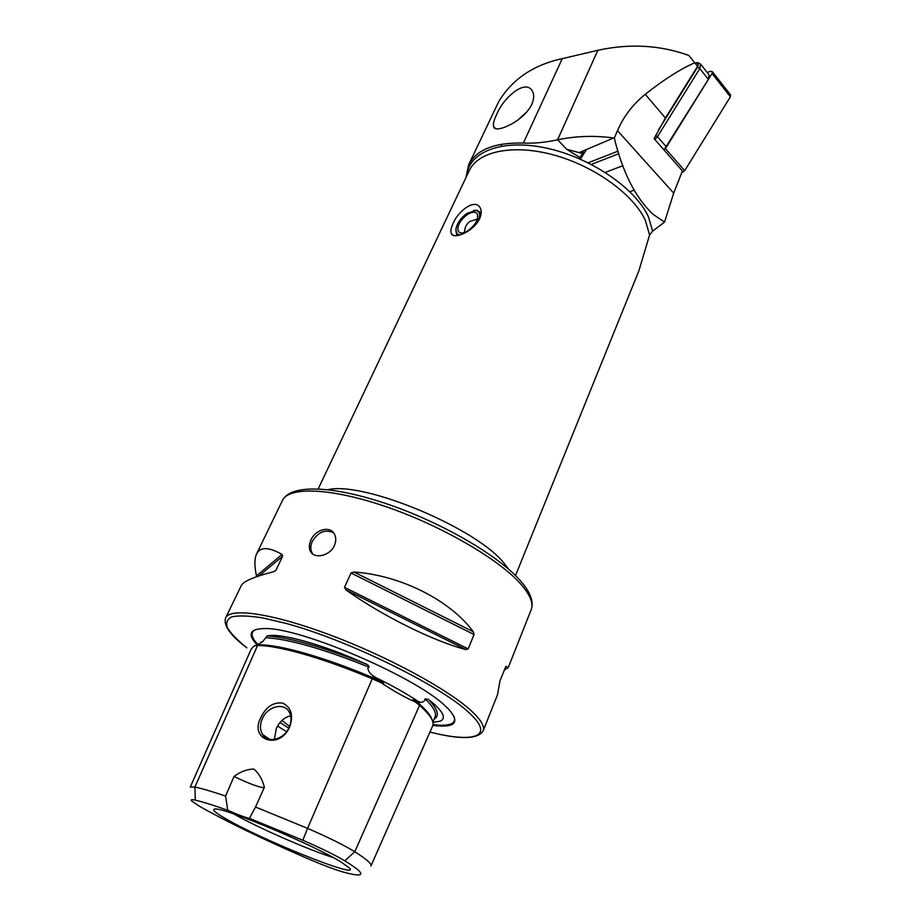 <?xml version="1.0" encoding="UTF-8"?>
<svg xmlns="http://www.w3.org/2000/svg" width="921" height="921" viewBox="0 0 921 921"><rect width="100%" height="100%" fill="white"/><g stroke="black" fill="none" stroke-linecap="round" stroke-linejoin="round"><path stroke-width="1.38" d="M370.99 865.867L432.594 726.059C434.62 721.742 430.268 714.834 419.562 705.348L415.06 701.79C405.62 697.853 394.257 691.475 380.983 682.645L372.188 678.765C323.858 658.227 277.728 645.184 257.546 645.529L254.334 645.863L251.283 648.914L190.29 786.995M434.102 719.151C439.824 715.847 437.947 709.285 428.484 699.453L425.111 698.832L424.685 700.524C422.958 702.263 421.277 702.746 419.665 701.986L414.726 700.294C413.402 699.592 412.746 699.534 412.746 700.133L415.06 701.79M380.983 682.645L383.401 683.762C384.172 683.589 383.378 682.783 381.006 681.333L373.466 676.002C370.449 674.172 368.561 671.651 367.801 668.427L369.056 667.172C368.826 665.538 367.583 664.398 365.338 663.753C322.569 646.887 289.873 637.597 267.24 635.893C280.56 632.785 323.398 644.631 365.338 663.753M267.24 635.893L262.497 641.891L255.451 645.656M479.622 218.691C473.808 231.505 453.27 240.047 451.336 233.462C450.427 231.206 451.014 227.878 453.086 223.481C458.428 210.425 475.259 198.349 480.117 207.743C481.695 210.633 481.533 214.282 479.622 218.691M557.631 139.796L566.726 149.317L579.988 157.583M531.751 104.407C523.704 121.756 494.128 134.328 493.621 126.557C492.908 124.254 493.829 120.432 496.384 115.079C503.465 97.189 526.006 78.227 532.557 91.386C534.307 94.875 534.03 99.215 531.751 104.407M312.921 554.131L311.885 552.519C310.319 549.192 310.458 545.474 312.288 541.387C318.355 531.808 325.435 528.953 333.552 532.81M310.907 540.074C309.053 544.161 308.846 547.811 310.285 551.023C313.693 559.358 329.856 556.226 334.369 545.577C336.119 541.548 336.2 537.852 334.611 534.491C330.489 525.258 315.396 529.356 310.907 540.074M260.701 717.804C249.015 739.977 279.477 750.316 289.585 727.141C293.684 715.617 291.416 707.604 282.782 703.114C273.318 701.917 265.95 706.821 260.701 717.804M262.358 718.587C259.803 724.539 259.86 729.812 262.52 734.428C267.815 743.811 284.14 739.494 289.182 727.268C291.635 721.454 291.6 716.308 289.102 711.806C283.864 702.17 267.504 706.384 262.358 718.587M288.365 716.4C283.138 718.461 279.132 722.478 276.323 728.476L274.366 739.436M428.484 699.453L434.171 704.128C443.818 712.946 445.845 718.622 440.25 721.155L432.916 722.363M432.847 725.403C455.112 728.085 460.442 722.743 448.803 709.377L445.119 705.831C415.29 676.659 299.486 627.166 264.695 628.559C249.775 628.732 247.185 634.132 256.924 644.758M515.518 575.533L638.863 270.855L649.581 235.016L652.655 231.102L664.525 222.111L652.908 214.202C635.536 197.762 622.654 172.388 614.284 138.081L617.484 130.655C623.69 116.357 632.946 104.246 645.241 94.31C664.294 79.298 680.815 68.787 694.791 62.789L688.885 55.479C660.081 45.06 629.745 43.333 597.856 50.298L562.259 58.656C533.328 64.919 512.122 79.298 498.629 101.782L468.651 164.778C476.387 149.616 494.623 142.375 523.358 143.066C534.203 143.515 545.612 142.433 557.573 139.819C576.028 135.94 594.931 135.364 614.284 138.081M465.899 177.707L468.651 164.778M289.804 716.239L290.921 717.413M290.783 716.434L289.298 716.147M281.953 720.441L289.551 726.404M341.254 862.148C314.199 845.156 223.343 807.038 215.042 809.052C211.565 809.363 215.007 812.518 225.38 818.539C260.977 839.607 360.744 879.728 349.508 868.077L341.254 862.148M282.033 554.43L256.487 575.913C254.357 566.231 254.38 558.897 256.579 553.924C260.309 546.717 268.794 546.878 282.033 554.43L282.643 556.226L276.058 570.076L273.848 571.63C254.495 576.604 243.674 581.186 241.371 585.376L225.668 617.841C230.077 607.342 272.869 613.444 330.616 635.156C388.294 656.765 449.08 689.933 471.874 711.369C481.096 720.049 484.86 726.542 483.168 730.871L497.57 694.538L499.942 680.964L505.917 666.286L508.231 667.633L504.328 669.924M694.791 62.789L697.577 66.312L665.411 118.015L654.083 138.611L682.403 170.984L673.688 193.134L664.525 222.111M579.286 158.711L583.315 152.264L584.179 153.174M465.945 649.593C433.492 641.189 382.457 615.942 345.905 589.889L344.5 587.356L351.005 573L353.986 572.033C400.635 575.176 450.381 600.411 473.279 631.737L474.05 634.534L468.156 648.891L465.945 649.593L345.905 589.889M302.813 840.24C321.291 848.31 335.29 855.16 344.799 860.824C359.593 869.954 364.14 874.662 358.407 874.938C355.541 875.031 350.544 874.087 343.406 872.106C334.496 869.516 321.913 864.738 305.668 857.75C262.071 838.789 226.681 821.636 199.512 806.312L191.545 800.867C190.474 799.578 191.729 799.347 195.321 800.153C202.827 801.892 213.649 805.265 227.763 810.284C238.194 814.866 245.412 817.56 249.43 818.343L302.813 840.24L307.556 828.347L255.531 807.038L249.43 818.343M227.763 810.284L225.576 796.089L234.026 776.484C240.427 771.671 247.047 769.196 253.908 769.058C258.882 773.387 262.381 779.454 264.385 787.259L255.531 807.038M225.576 796.089C212.348 791.576 202.125 788.56 194.907 787.029L190.267 787.052M233.727 813.899C256.798 827.208 307.913 849.646 333.321 857.624M370.944 865.97C371.969 863.933 366.57 859.189 354.781 851.729C344.178 845.236 328.44 837.442 307.556 828.347L372.752 677.66C324.963 657.341 279.328 644.47 259.296 644.827L259.987 643.261M234.026 776.484C249.418 783.829 259.48 787.559 264.212 787.662M500.828 144.332L501.899 146.059M460.385 234.89C456.77 234.579 455.365 232.242 456.148 227.901C457.622 222.479 461.156 217.678 466.763 213.499L475.743 210.356C480.486 211.6 480.877 215.859 476.917 223.124M473.866 210.391L476.779 210.184L480.336 212.475L480.923 214.8M468.559 230.354C463.505 233.566 460.063 233.83 458.198 231.171C456.92 226.071 459.821 220.637 466.901 214.869C471.966 211.611 475.443 211.335 477.343 214.04C478.609 219.152 475.673 224.586 468.559 230.354M458.198 231.171L459.694 232.599M457.956 235.5L456.402 233.876L455.941 229.237M612.638 138.403L579.171 152.61M730.365 94.69L730.376 96.809L684.694 170.673L681.644 172.618M633.947 190.221L629.895 191.718M622.941 165.653L605.281 172.4L622.941 165.653M707.201 72.517L710.229 71.274L712.359 71.688L712.083 73.473L664.006 149.95M618.866 153.703L591.317 164.387M695.332 63.019L697.588 62.524L700.547 64.067L699.822 68.568L657.467 136.676L654.831 139.462M708.422 74.06L709.101 74.923L708.399 79.402L666.447 146.992L663.822 149.743M658.446 130.022L697.542 67.175C698.809 64.62 698.291 63.215 695.977 62.95L695.033 63.089M586.481 149.513L580.414 159.195M588.151 162.798L618.072 151.159M526.87 111.855L517.683 120.214M418.94 704.818L419.665 701.986M258.628 645.54L259.296 644.827L256.314 645.114M418.629 701.71C406.852 693.801 392.358 685.65 375.123 677.246M282.402 500.54C290.656 483.56 334.139 485.689 389.479 504.777C444.912 524.014 501.692 557.516 522.357 583.016C530.922 593.55 533.858 602.461 531.164 609.748C533.512 603.773 530.554 595.806 522.299 585.814C501.899 561.154 444.325 527.019 388.225 507.459C332.055 487.796 288.722 486.173 282.402 500.54L256.579 553.924M255.819 629.492C250.224 631.979 250.846 636.929 257.707 644.343M483.168 730.871C477.895 739.344 460.166 739.736 429.946 732.068C474.211 743.27 495.475 736.881 469.18 712.866C440.618 685.638 348.541 640.302 286.051 623.402L262.324 617.853C248.981 615.769 238.873 615.412 232.011 616.794C227.13 619.108 225.622 622.815 227.464 627.938C231.125 633.706 237.583 640.337 246.851 647.854L246.172 647.348C229.997 634.96 223.158 625.129 225.668 617.841M508.346 568.89L504.593 563.928C478.08 528.746 364.106 481.004 327.968 489.661M649.581 235.016L645.299 220.246C633.429 194.343 594.482 166.102 553.82 155.004C513.124 143.803 478.091 151.297 469.273 170.604L318.206 488.878M652.655 231.102L648.43 216.826C635.571 188.275 590.257 157.307 546.038 148.028C501.761 138.541 468.432 151.942 466.717 175.992M582.544 153.508L566.726 149.317M195.321 800.153L194.907 787.029L257.546 645.529M277.566 726.07L286.546 731.677M280.019 722.536L288.757 728.166M369.056 667.172C323.248 648.798 288.78 638.978 265.662 637.689M380.822 681.206L372.752 677.66L373.466 676.002M432.835 722.006L435 717.114C436.865 713.13 433.572 707.04 425.111 698.832M431.972 719.646C430.74 715.49 426.388 710.149 418.951 703.598L414.864 700.34M344.799 860.824L354.781 851.729L419.562 705.348M433.02 724.597C449.356 726.611 456.413 723.941 454.168 716.596M344.5 587.356L468.156 648.891M351.005 573L474.05 634.534M353.986 572.033L473.279 631.737M259.089 575.867L282.643 556.226M274.32 571.481L276.058 570.076M523.358 143.066L562.259 58.656M557.573 139.819L597.856 50.298M645.241 94.31L665.411 118.015M617.484 130.655L673.688 193.134M682.219 171.387L682.898 172.158M665.434 148.615L684.694 170.673M712.083 73.473L730.376 96.809M708.399 79.402L699.822 68.568L697.542 67.175M655.591 135.537L657.467 136.676L666.447 146.992M580.38 152.932L580.218 152.161M582.233 153.416L581.635 151.562M272.628 646.899C298.024 651.089 331.215 661.715 372.222 678.765L383.401 683.762M412.746 700.133L418.088 704.116M261.184 641.96L262.497 641.891M453.247 235.281L451.336 233.462M495.556 128.491L493.621 126.557M310.285 551.023L311.885 552.519M269.646 739.356L262.52 734.428M531.164 609.748L508.231 667.633M274.953 571.181L275.759 570.536M475.743 210.356L476.779 210.184M480.336 212.475L481.153 213.281M477.366 219.083L469.86 221.466C466.245 224.229 464.483 227.89 464.575 232.449M712.359 71.688L730.641 95.036M700.547 64.067L709.101 74.923M695.977 62.95L697.588 62.524"/></g></svg>
